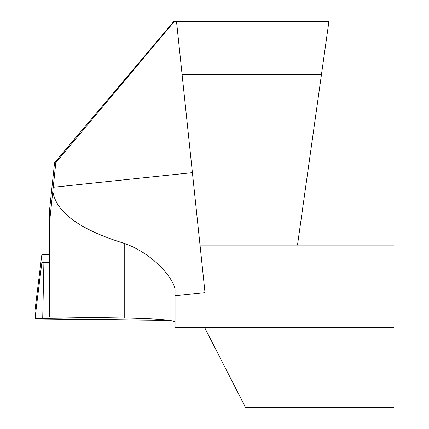 <?xml version="1.0" encoding="UTF-8"?>
<svg xmlns="http://www.w3.org/2000/svg" width="429" height="429" viewBox="0 0 429 429"><rect width="100%" height="100%" fill="white"/><g stroke="black" fill="none" stroke-linecap="round" stroke-linejoin="round"><path stroke-width="0.64" d="M321.477 74.421L182.084 74.421L205.019 292.653L175.064 295.801L175.064 327.504L394.015 327.504L394.015 245.104L297.49 245.104L328.92 21.45L173.799 21.45L54.553 162.704L49.7 208.574L49.7 316.897L124.753 318.045C156.161 318.656 172.935 319.97 175.064 321.981M394.015 327.504L394.015 407.55L245.57 407.55L204.606 327.504M175.064 289.537L175.064 295.801L175.064 289.537C174.217 280.008 154.949 254.461 124.753 243.516C80.03 229.837 56.049 212.414 52.805 191.237L55.797 162.704L54.553 162.704M49.7 220.785L52.805 191.237M335.156 327.504L335.156 245.104M297.49 245.104L200.021 245.104M182.084 74.421L176.512 21.45M174.33 21.45L55.797 162.704M49.7 254.306L41.87 254.402L41.87 262.51L49.7 262.72M34.985 310.355L41.87 254.402L34.985 310.355A9.341 0.568 180 0 1 34.99 310.349L34.985 318.468L41.87 262.51M36.015 310.097L35.253 318.602L169.787 320.393L42.707 319.026A9.341 0.568 180 0 1 34.985 318.468M192.406 172.656L53.217 187.285M124.753 318.045L124.753 243.516M43.903 262.655L42.707 319.026"/></g></svg>
